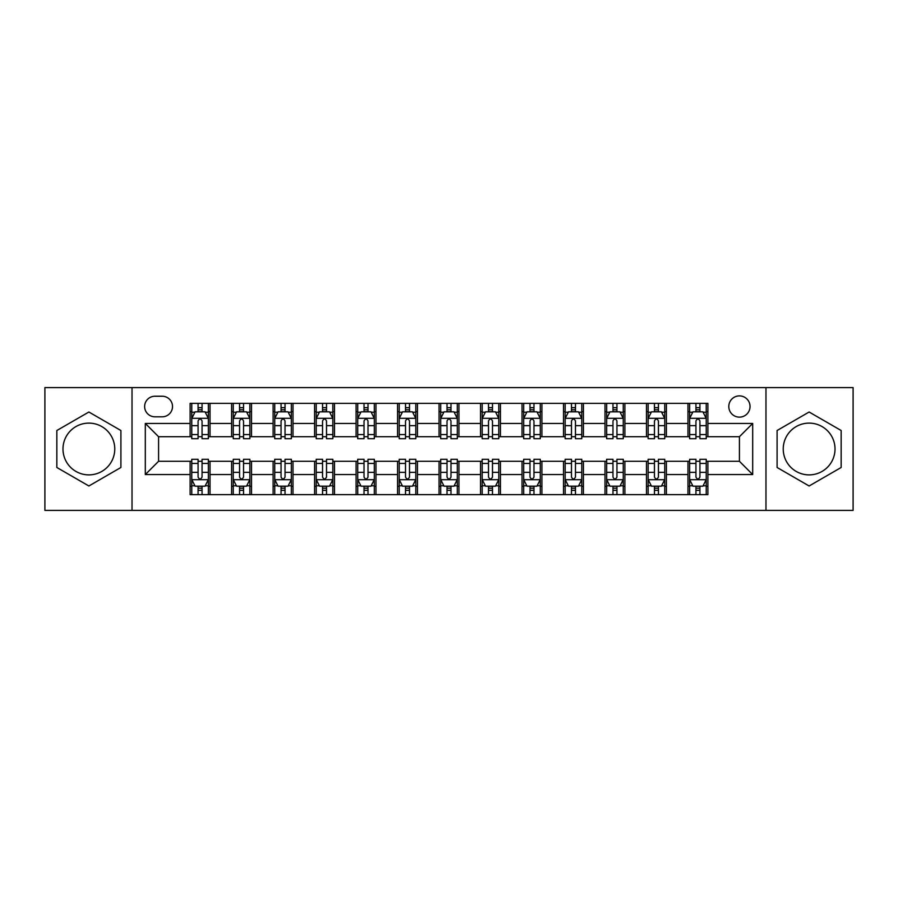 <?xml version="1.0" encoding="UTF-8"?>
<svg xmlns="http://www.w3.org/2000/svg" width="898" height="898" viewBox="0 0 898 898"><rect width="100%" height="100%" fill="white"/><g stroke="black" fill="none" stroke-linecap="round" stroke-linejoin="round"><path stroke-width="1.35" d="M809.12 423.115A25.885 25.885 0 0 0 783.236 449A25.885 25.885 0 0 0 809.12 474.885A25.885 25.885 0 0 0 835.017 449A25.885 25.885 0 0 0 809.12 423.115M739.424 395.895A10.619 10.619 0 0 0 728.794 406.513A10.619 10.619 0 0 0 739.424 417.132A10.619 10.619 0 0 0 750.043 406.513A10.619 10.619 0 0 0 739.424 395.895M88.88 474.885A25.885 25.885 0 0 1 62.983 449A25.885 25.885 0 0 1 88.88 423.115A25.885 25.885 0 0 1 114.764 449A25.885 25.885 0 0 1 88.88 474.885M765.972 510.401L853.1 510.401L853.1 387.599L765.972 387.599L765.972 510.401L132.028 510.401L132.028 387.599L44.9 387.599L44.9 510.401L132.028 510.401M154.927 416.807L162.235 416.807A10.293 10.293 0 0 0 172.517 406.513A10.293 10.293 0 0 0 162.235 396.231L154.927 396.231A10.293 10.293 0 0 0 144.634 406.513A10.293 10.293 0 0 0 154.927 416.807M765.972 387.599L132.028 387.599M190.107 474.559L145.308 474.559L145.308 423.441L190.107 423.441L190.107 436.72L158.576 436.72L158.576 461.28L190.107 461.28L190.107 494.641L707.893 494.641L707.893 461.28L739.424 461.28L739.424 436.72L707.893 436.72L707.893 423.441L752.692 423.441L752.692 474.559L707.893 474.559M707.893 423.441L707.893 403.359L190.107 403.359L190.107 423.441M687.98 403.359L687.98 436.72L689.63 436.72M695.939 436.72L699.924 436.72M706.232 436.72L707.893 436.72M687.98 436.72L664.745 436.72M646.481 403.359L646.481 436.72L648.143 436.72M654.451 436.72L658.436 436.72M646.481 436.72L623.257 436.72M604.994 403.359L604.994 436.72L606.655 436.72M612.964 436.72L616.948 436.72M604.994 436.72L581.769 436.72M563.506 403.359L563.506 436.72L565.168 436.72M571.476 436.72L575.461 436.72M563.506 436.72L540.27 436.72M522.019 403.359L522.019 436.72L523.68 436.72M529.988 436.72L533.973 436.72M522.019 436.72L498.783 436.72M480.531 403.359L480.531 436.72L482.192 436.72M488.501 436.72L492.486 436.72M480.531 436.72L457.295 436.72M439.043 403.359L439.043 436.72L440.705 436.72M447.013 436.72L450.987 436.72M439.043 436.72L415.808 436.72M397.556 403.359L397.556 436.72L399.217 436.72M405.514 436.72L409.499 436.72M397.556 436.72L374.32 436.72M356.068 403.359L356.068 436.72L357.73 436.72M364.027 436.72L368.012 436.72M356.068 436.72L332.832 436.72M314.581 403.359L314.581 436.72L316.231 436.72M322.539 436.72L326.524 436.72M314.581 436.72L291.345 436.72M273.093 403.359L273.093 436.72L274.743 436.72M281.052 436.72L285.036 436.72M273.093 436.72L249.857 436.72M231.594 403.359L231.594 436.72L233.256 436.72M239.564 436.72L243.549 436.72M231.594 436.72L208.37 436.72M190.107 436.72L191.768 436.72M198.076 436.72L202.061 436.72M190.107 461.28L191.768 461.28M198.076 461.28L202.061 461.28M208.37 461.28L210.02 461.28L210.02 494.641M233.256 461.28L210.02 461.28M239.564 461.28L243.549 461.28M249.857 461.28L251.519 461.28L251.519 494.641M274.743 461.28L251.519 461.28M281.052 461.28L285.036 461.28M291.345 461.28L293.006 461.28L293.006 494.641M316.231 461.28L293.006 461.28M322.539 461.28L326.524 461.28M332.832 461.28L334.494 461.28L334.494 494.641M357.73 461.28L334.494 461.28M364.027 461.28L368.012 461.28M374.32 461.28L375.981 461.28L375.981 494.641M399.217 461.28L375.981 461.28M405.514 461.28L409.499 461.28M415.808 461.28L417.469 461.28L417.469 494.641M440.705 461.28L417.469 461.28M447.013 461.28L450.987 461.28M457.295 461.28L458.957 461.28L458.957 494.641M482.192 461.28L458.957 461.28M488.501 461.28L492.486 461.28M498.783 461.28L500.444 461.28L500.444 494.641M523.68 461.28L500.444 461.28M529.988 461.28L533.973 461.28M540.27 461.28L541.932 461.28L541.932 494.641M565.168 461.28L541.932 461.28M571.476 461.28L575.461 461.28M581.769 461.28L583.419 461.28L583.419 494.641M606.655 461.28L583.419 461.28M612.964 461.28L616.948 461.28M623.257 461.28L624.907 461.28L624.907 494.641M648.143 461.28L624.907 461.28M654.451 461.28L658.436 461.28M664.745 461.28L666.406 461.28L666.406 494.641M689.63 461.28L666.406 461.28M695.939 461.28L699.924 461.28M706.232 461.28L707.893 461.28M210.02 403.359L210.02 436.72M190.107 411.666L191.768 411.666M198.076 411.666L202.061 411.666M208.37 411.666L210.02 411.666M190.107 486.334L191.768 486.334M198.076 486.334L202.061 486.334M208.37 486.334L210.02 486.334M231.594 461.28L231.594 494.641M251.519 403.359L251.519 436.72M231.594 411.666L233.256 411.666M239.564 411.666L243.549 411.666M249.857 411.666L251.519 411.666M231.594 486.334L233.256 486.334M239.564 486.334L243.549 486.334M249.857 486.334L251.519 486.334M273.093 461.28L273.093 494.641M273.093 486.334L274.743 486.334M281.052 486.334L285.036 486.334M291.345 486.334L293.006 486.334M293.006 403.359L293.006 436.72M273.093 411.666L274.743 411.666M281.052 411.666L285.036 411.666M291.345 411.666L293.006 411.666M314.581 461.28L314.581 494.641M314.581 486.334L316.231 486.334M322.539 486.334L326.524 486.334M332.832 486.334L334.494 486.334M334.494 403.359L334.494 436.72M314.581 411.666L316.231 411.666M322.539 411.666L326.524 411.666M332.832 411.666L334.494 411.666M356.068 461.28L356.068 494.641M356.068 486.334L357.73 486.334M364.027 486.334L368.012 486.334M374.32 486.334L375.981 486.334M375.981 403.359L375.981 436.72M356.068 411.666L357.73 411.666M364.027 411.666L368.012 411.666M374.32 411.666L375.981 411.666M397.556 461.28L397.556 494.641M397.556 486.334L399.217 486.334M405.514 486.334L409.499 486.334M415.808 486.334L417.469 486.334M417.469 403.359L417.469 436.72M397.556 411.666L399.217 411.666M405.514 411.666L409.499 411.666M415.808 411.666L417.469 411.666M439.043 461.28L439.043 494.641M439.043 486.334L440.705 486.334M447.013 486.334L450.987 486.334M457.295 486.334L458.957 486.334M458.957 403.359L458.957 436.72M439.043 411.666L440.705 411.666M447.013 411.666L450.987 411.666M457.295 411.666L458.957 411.666M480.531 461.28L480.531 494.641M480.531 486.334L482.192 486.334M488.501 486.334L492.486 486.334M498.783 486.334L500.444 486.334M500.444 403.359L500.444 436.72M480.531 411.666L482.192 411.666M488.501 411.666L492.486 411.666M498.783 411.666L500.444 411.666M522.019 461.28L522.019 494.641M522.019 486.334L523.68 486.334M529.988 486.334L533.973 486.334M540.27 486.334L541.932 486.334M541.932 403.359L541.932 436.72M522.019 411.666L523.68 411.666M529.988 411.666L533.973 411.666M540.27 411.666L541.932 411.666M563.506 461.28L563.506 494.641M563.506 486.334L565.168 486.334M571.476 486.334L575.461 486.334M581.769 486.334L583.419 486.334M583.419 403.359L583.419 436.72M563.506 411.666L565.168 411.666M571.476 411.666L575.461 411.666M581.769 411.666L583.419 411.666M604.994 461.28L604.994 494.641M604.994 486.334L606.655 486.334M612.964 486.334L616.948 486.334M623.257 486.334L624.907 486.334M624.907 403.359L624.907 436.72M604.994 411.666L606.655 411.666M612.964 411.666L616.948 411.666M623.257 411.666L624.907 411.666M646.481 461.28L646.481 494.641M646.481 486.334L648.143 486.334M654.451 486.334L658.436 486.334M664.745 486.334L666.406 486.334M666.406 403.359L666.406 436.72M646.481 411.666L648.143 411.666M654.451 411.666L658.436 411.666M664.745 411.666L666.406 411.666M687.98 461.28L687.98 494.641M687.98 486.334L689.63 486.334M695.939 486.334L699.924 486.334M706.232 486.334L707.893 486.334M687.98 411.666L689.63 411.666M695.939 411.666L699.924 411.666M706.232 411.666L707.893 411.666M158.576 436.72L145.308 423.441M158.576 461.28L145.308 474.559M752.692 423.441L739.424 436.72M752.692 474.559L739.424 461.28M88.88 485.986L120.904 467.488L120.904 430.512L88.88 412.014L56.843 430.512L56.843 467.488L88.88 485.986M841.157 430.512L809.12 412.014L777.096 430.512L777.096 467.488L809.12 485.986L841.157 467.488L841.157 430.512M202.061 407.681L198.076 407.681M208.37 434.553L202.061 434.553L202.061 438.707L208.37 438.707L208.37 418.468L205.047 411.823L195.091 411.823L191.768 418.468L191.768 438.707L198.076 438.707L198.076 434.553L191.768 434.553M191.768 418.468L191.768 403.359M208.37 418.468L208.37 403.359M198.076 411.823L198.076 403.359M202.061 403.359L202.061 411.823M202.061 434.553L202.061 420.949C200.737 418.401 199.401 418.401 198.076 420.949L198.076 434.553M198.076 490.319L202.061 490.319M191.768 463.447L198.076 463.447L198.076 459.293L191.768 459.293L191.768 479.532L195.091 486.177L205.047 486.177L208.37 479.532L208.37 459.293L202.061 459.293L202.061 463.447L208.37 463.447M208.37 479.532L208.37 494.641M191.768 479.532L191.768 494.641M202.061 486.177L202.061 494.641M198.076 494.641L198.076 486.177M198.076 463.447L198.076 477.051C199.401 479.599 200.725 479.599 202.061 477.051L202.061 463.447M243.549 407.681L239.564 407.681M249.857 434.553L243.549 434.553L243.549 438.707L249.857 438.707L249.857 418.468L246.535 411.823L236.578 411.823L233.256 418.468L233.256 438.707L239.564 438.707L239.564 434.553L233.256 434.553M233.256 418.468L233.256 403.359M249.857 418.468L249.857 403.359M239.564 411.823L239.564 403.359M243.549 403.359L243.549 411.823M243.549 434.553L243.549 420.949C242.224 418.401 240.9 418.401 239.564 420.949L239.564 434.553M285.036 407.681L281.052 407.681M291.345 434.553L285.036 434.553L285.036 438.707L291.345 438.707L291.345 418.468L288.022 411.823L278.066 411.823L274.743 418.468L274.743 438.707L281.052 438.707L281.052 434.553L274.743 434.553M274.743 418.468L274.743 403.359M291.345 418.468L291.345 403.359M281.052 411.823L281.052 403.359M285.036 403.359L285.036 411.823M285.036 434.553L285.036 420.949C283.712 418.401 282.387 418.401 281.052 420.949L281.052 434.553M326.524 407.681L322.539 407.681M332.832 434.553L326.524 434.553L326.524 438.707L332.832 438.707L332.832 418.468L329.51 411.823L319.553 411.823L316.231 418.468L316.231 438.707L322.539 438.707L322.539 434.553L316.231 434.553M316.231 418.468L316.231 403.359M332.832 418.468L332.832 403.359M322.539 411.823L322.539 403.359M326.524 403.359L326.524 411.823M326.524 434.553L326.524 420.949C325.199 418.401 323.875 418.401 322.539 420.949L322.539 434.553M239.564 490.319L243.549 490.319M233.256 463.447L239.564 463.447L239.564 459.293L233.256 459.293L233.256 479.532L236.578 486.177L246.535 486.177L249.857 479.532L249.857 459.293L243.549 459.293L243.549 463.447L249.857 463.447M249.857 479.532L249.857 494.641M233.256 479.532L233.256 494.641M243.549 486.177L243.549 494.641M239.564 494.641L239.564 486.177M239.564 463.447L239.564 477.051C240.888 479.599 242.213 479.599 243.549 477.051L243.549 463.447M281.052 490.319L285.036 490.319M274.743 463.447L281.052 463.447L281.052 459.293L274.743 459.293L274.743 479.532L278.066 486.177L288.022 486.177L291.345 479.532L291.345 459.293L285.036 459.293L285.036 463.447L291.345 463.447M291.345 479.532L291.345 494.641M274.743 479.532L274.743 494.641M285.036 486.177L285.036 494.641M281.052 494.641L281.052 486.177M281.052 463.447L281.052 477.051C282.376 479.599 283.712 479.599 285.036 477.051L285.036 463.447M322.539 490.319L326.524 490.319M316.231 463.447L322.539 463.447L322.539 459.293L316.231 459.293L316.231 479.532L319.553 486.177L329.51 486.177L332.832 479.532L332.832 459.293L326.524 459.293L326.524 463.447L332.832 463.447M332.832 479.532L332.832 494.641M316.231 479.532L316.231 494.641M326.524 486.177L326.524 494.641M322.539 494.641L322.539 486.177M322.539 463.447L322.539 477.051C323.864 479.599 325.199 479.599 326.524 477.051L326.524 463.447M368.012 407.681L364.027 407.681M374.32 434.553L368.012 434.553L368.012 438.707L374.32 438.707L374.32 418.468L370.997 411.823L361.041 411.823L357.73 418.468L357.73 438.707L364.027 438.707L364.027 434.553L357.73 434.553M357.73 418.468L357.73 403.359M374.32 418.468L374.32 403.359M364.027 411.823L364.027 403.359M368.012 403.359L368.012 411.823M368.012 434.553L368.012 420.949C366.687 418.401 365.363 418.401 364.027 420.949L364.027 434.553M364.027 490.319L368.012 490.319M357.73 463.447L364.027 463.447L364.027 459.293L357.73 459.293L357.73 479.532L361.041 486.177L370.997 486.177L374.32 479.532L374.32 459.293L368.012 459.293L368.012 463.447L374.32 463.447M374.32 479.532L374.32 494.641M357.73 479.532L357.73 494.641M368.012 486.177L368.012 494.641M364.027 494.641L364.027 486.177M364.027 463.447L364.027 477.051C365.363 479.599 366.687 479.599 368.012 477.051L368.012 463.447M409.499 407.681L405.514 407.681M415.808 434.553L409.499 434.553L409.499 438.707L415.808 438.707L415.808 418.468L412.485 411.823L402.529 411.823L399.217 418.468L399.217 438.707L405.514 438.707L405.514 434.553L399.217 434.553M399.217 418.468L399.217 403.359M415.808 418.468L415.808 403.359M405.514 411.823L405.514 403.359M409.499 403.359L409.499 411.823M409.499 434.553L409.499 420.949C408.175 418.401 406.85 418.401 405.514 420.949L405.514 434.553M450.987 407.681L447.013 407.681M457.295 434.553L450.987 434.553L450.987 438.707L457.295 438.707L457.295 418.468L453.984 411.823L444.016 411.823L440.705 418.468L440.705 438.707L447.013 438.707L447.013 434.553L440.705 434.553M440.705 418.468L440.705 403.359M457.295 418.468L457.295 403.359M447.013 411.823L447.013 403.359M450.987 403.359L450.987 411.823M450.987 434.553L450.987 420.949C449.662 418.401 448.338 418.401 447.013 420.949L447.013 434.553M492.486 407.681L488.501 407.681M498.783 434.553L492.486 434.553L492.486 438.707L498.783 438.707L498.783 418.468L495.471 411.823L485.515 411.823L482.192 418.468L482.192 438.707L488.501 438.707L488.501 434.553L482.192 434.553M482.192 418.468L482.192 403.359M498.783 418.468L498.783 403.359M488.501 411.823L488.501 403.359M492.486 403.359L492.486 411.823M492.486 434.553L492.486 420.949C491.15 418.401 489.825 418.401 488.501 420.949L488.501 434.553M533.973 407.681L529.988 407.681M540.27 434.553L533.973 434.553L533.973 438.707L540.27 438.707L540.27 418.468L536.959 411.823L527.003 411.823L523.68 418.468L523.68 438.707L529.988 438.707L529.988 434.553L523.68 434.553M523.68 418.468L523.68 403.359M540.27 418.468L540.27 403.359M529.988 411.823L529.988 403.359M533.973 403.359L533.973 411.823M533.973 434.553L533.973 420.949C532.637 418.401 531.313 418.401 529.988 420.949L529.988 434.553M575.461 407.681L571.476 407.681M581.769 434.553L575.461 434.553L575.461 438.707L581.769 438.707L581.769 418.468L578.447 411.823L568.49 411.823L565.168 418.468L565.168 438.707L571.476 438.707L571.476 434.553L565.168 434.553M565.168 418.468L565.168 403.359M581.769 418.468L581.769 403.359M571.476 411.823L571.476 403.359M575.461 403.359L575.461 411.823M575.461 434.553L575.461 420.949C574.136 418.401 572.801 418.401 571.476 420.949L571.476 434.553M405.514 490.319L409.499 490.319M399.217 463.447L405.514 463.447L405.514 459.293L399.217 459.293L399.217 479.532L402.529 486.177L412.485 486.177L415.808 479.532L415.808 459.293L409.499 459.293L409.499 463.447L415.808 463.447M415.808 479.532L415.808 494.641M399.217 479.532L399.217 494.641M409.499 486.177L409.499 494.641M405.514 494.641L405.514 486.177M405.514 463.447L405.514 477.051C406.85 479.599 408.175 479.599 409.499 477.051L409.499 463.447M447.013 490.319L450.987 490.319M440.705 463.447L447.013 463.447L447.013 459.293L440.705 459.293L440.705 479.532L444.016 486.177L453.984 486.177L457.295 479.532L457.295 459.293L450.987 459.293L450.987 463.447L457.295 463.447M457.295 479.532L457.295 494.641M440.705 479.532L440.705 494.641M450.987 486.177L450.987 494.641M447.013 494.641L447.013 486.177M447.013 463.447L447.013 477.051C448.338 479.599 449.662 479.599 450.987 477.051L450.987 463.447M488.501 490.319L492.486 490.319M482.192 463.447L488.501 463.447L488.501 459.293L482.192 459.293L482.192 479.532L485.515 486.177L495.471 486.177L498.783 479.532L498.783 459.293L492.486 459.293L492.486 463.447L498.783 463.447M498.783 479.532L498.783 494.641M482.192 479.532L482.192 494.641M492.486 486.177L492.486 494.641M488.501 494.641L488.501 486.177M488.501 463.447L488.501 477.051C489.825 479.599 491.15 479.599 492.486 477.051L492.486 463.447M529.988 490.319L533.973 490.319M523.68 463.447L529.988 463.447L529.988 459.293L523.68 459.293L523.68 479.532L527.003 486.177L536.959 486.177L540.27 479.532L540.27 459.293L533.973 459.293L533.973 463.447L540.27 463.447M540.27 479.532L540.27 494.641M523.68 479.532L523.68 494.641M533.973 486.177L533.973 494.641M529.988 494.641L529.988 486.177M529.988 463.447L529.988 477.051C531.313 479.599 532.637 479.599 533.973 477.051L533.973 463.447M571.476 490.319L575.461 490.319M565.168 463.447L571.476 463.447L571.476 459.293L565.168 459.293L565.168 479.532L568.49 486.177L578.447 486.177L581.769 479.532L581.769 459.293L575.461 459.293L575.461 463.447L581.769 463.447M581.769 479.532L581.769 494.641M565.168 479.532L565.168 494.641M575.461 486.177L575.461 494.641M571.476 494.641L571.476 486.177M571.476 463.447L571.476 477.051C572.801 479.599 574.125 479.599 575.461 477.051L575.461 463.447M616.948 407.681L612.964 407.681M623.257 434.553L616.948 434.553L616.948 438.707L623.257 438.707L623.257 418.468L619.934 411.823L609.978 411.823L606.655 418.468L606.655 438.707L612.964 438.707L612.964 434.553L606.655 434.553M606.655 418.468L606.655 403.359M623.257 418.468L623.257 403.359M612.964 411.823L612.964 403.359M616.948 403.359L616.948 411.823M616.948 434.553L616.948 420.949C615.624 418.401 614.288 418.401 612.964 420.949L612.964 434.553M612.964 490.319L616.948 490.319M606.655 463.447L612.964 463.447L612.964 459.293L606.655 459.293L606.655 479.532L609.978 486.177L619.934 486.177L623.257 479.532L623.257 459.293L616.948 459.293L616.948 463.447L623.257 463.447M623.257 479.532L623.257 494.641M606.655 479.532L606.655 494.641M616.948 486.177L616.948 494.641M612.964 494.641L612.964 486.177M612.964 463.447L612.964 477.051C614.288 479.599 615.613 479.599 616.948 477.051L616.948 463.447M658.436 407.681L654.451 407.681M664.745 434.553L658.436 434.553L658.436 438.707L664.745 438.707L664.745 418.468L661.422 411.823L651.465 411.823L648.143 418.468L648.143 438.707L654.451 438.707L654.451 434.553L648.143 434.553M648.143 418.468L648.143 403.359M664.745 418.468L664.745 403.359M654.451 411.823L654.451 403.359M658.436 403.359L658.436 411.823M658.436 434.553L658.436 420.949C657.111 418.401 655.787 418.401 654.451 420.949L654.451 434.553M654.451 490.319L658.436 490.319M648.143 463.447L654.451 463.447L654.451 459.293L648.143 459.293L648.143 479.532L651.465 486.177L661.422 486.177L664.745 479.532L664.745 459.293L658.436 459.293L658.436 463.447L664.745 463.447M664.745 479.532L664.745 494.641M648.143 479.532L648.143 494.641M658.436 486.177L658.436 494.641M654.451 494.641L654.451 486.177M654.451 463.447L654.451 477.051C655.776 479.599 657.1 479.599 658.436 477.051L658.436 463.447M699.924 407.681L695.939 407.681M706.232 434.553L699.924 434.553L699.924 438.707L706.232 438.707L706.232 418.468L702.91 411.823L692.953 411.823L689.63 418.468L689.63 438.707L695.939 438.707L695.939 434.553L689.63 434.553M689.63 418.468L689.63 403.359M706.232 418.468L706.232 403.359M695.939 411.823L695.939 403.359M699.924 403.359L699.924 411.823M699.924 434.553L699.924 420.949C698.599 418.401 697.275 418.401 695.939 420.949L695.939 434.553M695.939 490.319L699.924 490.319M689.63 463.447L695.939 463.447L695.939 459.293L689.63 459.293L689.63 479.532L692.953 486.177L702.91 486.177L706.232 479.532L706.232 459.293L699.924 459.293L699.924 463.447L706.232 463.447M706.232 479.532L706.232 494.641M689.63 479.532L689.63 494.641M699.924 486.177L699.924 494.641M695.939 494.641L695.939 486.177M695.939 463.447L695.939 477.051C697.263 479.599 698.599 479.599 699.924 477.051L699.924 463.447M231.594 474.559L210.02 474.559M231.594 423.441L210.02 423.441M273.093 423.441L251.519 423.441M273.093 474.559L251.519 474.559M314.581 423.441L293.006 423.441M314.581 474.559L293.006 474.559M356.068 423.441L334.494 423.441M356.068 474.559L334.494 474.559M397.556 423.441L375.981 423.441M397.556 474.559L375.981 474.559M439.043 423.441L417.469 423.441M439.043 474.559L417.469 474.559M480.531 423.441L458.957 423.441M480.531 474.559L458.957 474.559M522.019 423.441L500.444 423.441M522.019 474.559L500.444 474.559M563.506 423.441L541.932 423.441M563.506 474.559L541.932 474.559M604.994 423.441L583.419 423.441M604.994 474.559L583.419 474.559M646.481 423.441L624.907 423.441M646.481 474.559L624.907 474.559M687.98 423.441L666.406 423.441M687.98 474.559L666.406 474.559M208.28 418.3L191.858 418.3M191.768 412.227L194.888 412.227M205.249 412.227L208.37 412.227M198.076 425.652L191.768 425.652M208.37 425.652L202.061 425.652M202.061 409.791L198.076 409.791M191.858 479.7L208.28 479.7M208.37 485.773L205.249 485.773M194.888 485.773L191.768 485.773M202.061 472.348L208.37 472.348M191.768 472.348L198.076 472.348M198.076 488.209L202.061 488.209M249.767 418.3L233.345 418.3M233.256 412.227L236.376 412.227M246.737 412.227L249.857 412.227M239.564 425.652L233.256 425.652M249.857 425.652L243.549 425.652M243.549 409.791L239.564 409.791M291.255 418.3L274.833 418.3M274.743 412.227L277.864 412.227M288.224 412.227L291.345 412.227M281.052 425.652L274.743 425.652M291.345 425.652L285.036 425.652M285.036 409.791L281.052 409.791M332.754 418.3L316.321 418.3M316.231 412.227L319.351 412.227M329.712 412.227L332.832 412.227M322.539 425.652L316.231 425.652M332.832 425.652L326.524 425.652M326.524 409.791L322.539 409.791M233.345 479.7L249.767 479.7M249.857 485.773L246.737 485.773M236.376 485.773L233.256 485.773M243.549 472.348L249.857 472.348M233.256 472.348L239.564 472.348M239.564 488.209L243.549 488.209M274.833 479.7L291.255 479.7M291.345 485.773L288.224 485.773M277.864 485.773L274.743 485.773M285.036 472.348L291.345 472.348M274.743 472.348L281.052 472.348M281.052 488.209L285.036 488.209M316.321 479.7L332.754 479.7M332.832 485.773L329.712 485.773M319.351 485.773L316.231 485.773M326.524 472.348L332.832 472.348M316.231 472.348L322.539 472.348M322.539 488.209L326.524 488.209M374.241 418.3L357.808 418.3M357.73 412.227L360.85 412.227M371.2 412.227L374.32 412.227M364.027 425.652L357.73 425.652M374.32 425.652L368.012 425.652M368.012 409.791L364.027 409.791M357.808 479.7L374.241 479.7M374.32 485.773L371.2 485.773M360.85 485.773L357.73 485.773M368.012 472.348L374.32 472.348M357.73 472.348L364.027 472.348M364.027 488.209L368.012 488.209M415.729 418.3L399.296 418.3M399.217 412.227L402.338 412.227M412.687 412.227L415.808 412.227M405.514 425.652L399.217 425.652M415.808 425.652L409.499 425.652M409.499 409.791L405.514 409.791M457.217 418.3L440.783 418.3M440.705 412.227L443.825 412.227M454.175 412.227L457.295 412.227M447.013 425.652L440.705 425.652M457.295 425.652L450.987 425.652M450.987 409.791L447.013 409.791M498.704 418.3L482.271 418.3M482.192 412.227L485.313 412.227M495.662 412.227L498.783 412.227M488.501 425.652L482.192 425.652M498.783 425.652L492.486 425.652M492.486 409.791L488.501 409.791M540.192 418.3L523.759 418.3M523.68 412.227L526.8 412.227M537.15 412.227L540.27 412.227M529.988 425.652L523.68 425.652M540.27 425.652L533.973 425.652M533.973 409.791L529.988 409.791M581.68 418.3L565.246 418.3M565.168 412.227L568.288 412.227M578.649 412.227L581.769 412.227M571.476 425.652L565.168 425.652M581.769 425.652L575.461 425.652M575.461 409.791L571.476 409.791M399.296 479.7L415.729 479.7M415.808 485.773L412.687 485.773M402.338 485.773L399.217 485.773M409.499 472.348L415.808 472.348M399.217 472.348L405.514 472.348M405.514 488.209L409.499 488.209M440.783 479.7L457.217 479.7M457.295 485.773L454.175 485.773M443.825 485.773L440.705 485.773M450.987 472.348L457.295 472.348M440.705 472.348L447.013 472.348M447.013 488.209L450.987 488.209M482.271 479.7L498.704 479.7M498.783 485.773L495.662 485.773M485.313 485.773L482.192 485.773M492.486 472.348L498.783 472.348M482.192 472.348L488.501 472.348M488.501 488.209L492.486 488.209M523.759 479.7L540.192 479.7M540.27 485.773L537.15 485.773M526.8 485.773L523.68 485.773M533.973 472.348L540.27 472.348M523.68 472.348L529.988 472.348M529.988 488.209L533.973 488.209M565.246 479.7L581.68 479.7M581.769 485.773L578.649 485.773M568.288 485.773L565.168 485.773M575.461 472.348L581.769 472.348M565.168 472.348L571.476 472.348M571.476 488.209L575.461 488.209M623.167 418.3L606.745 418.3M606.655 412.227L609.776 412.227M620.136 412.227L623.257 412.227M612.964 425.652L606.655 425.652M623.257 425.652L616.948 425.652M616.948 409.791L612.964 409.791M606.745 479.7L623.167 479.7M623.257 485.773L620.136 485.773M609.776 485.773L606.655 485.773M616.948 472.348L623.257 472.348M606.655 472.348L612.964 472.348M612.964 488.209L616.948 488.209M664.655 418.3L648.233 418.3M648.143 412.227L651.263 412.227M661.624 412.227L664.745 412.227M654.451 425.652L648.143 425.652M664.745 425.652L658.436 425.652M658.436 409.791L654.451 409.791M648.233 479.7L664.655 479.7M664.745 485.773L661.624 485.773M651.263 485.773L648.143 485.773M658.436 472.348L664.745 472.348M648.143 472.348L654.451 472.348M654.451 488.209L658.436 488.209M706.142 418.3L689.72 418.3M689.63 412.227L692.751 412.227M703.112 412.227L706.232 412.227M695.939 425.652L689.63 425.652M706.232 425.652L699.924 425.652M699.924 409.791L695.939 409.791M689.72 479.7L706.142 479.7M706.232 485.773L703.112 485.773M692.751 485.773L689.63 485.773M699.924 472.348L706.232 472.348M689.63 472.348L695.939 472.348M695.939 488.209L699.924 488.209"/></g></svg>
